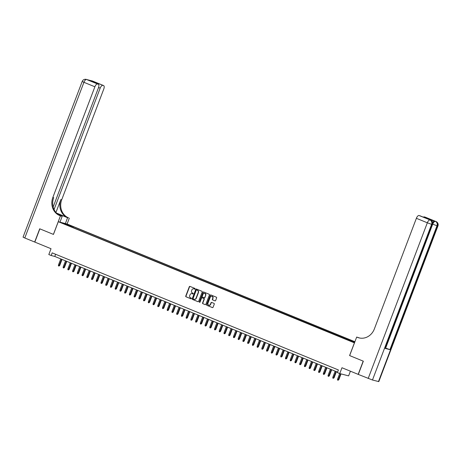 <?xml version="1.0" encoding="UTF-8"?>
<svg xmlns="http://www.w3.org/2000/svg" width="461" height="461" viewBox="0 0 461 461"><rect width="100%" height="100%" fill="white"/><g stroke="black" fill="none" stroke-linecap="round" stroke-linejoin="round"><path stroke-width="0.69" d="M195.089 288.914A0.392 0.352 -75.4 0 0 194.899 288.419L189.967 286.402A0.559 0.501 -75.4 0 0 189.304 286.73L185.748 296.083A0.559 0.501 -75.4 0 0 186.019 296.798L190.952 298.814A0.392 0.352 -75.4 0 0 191.229 298.088L190.589 297.823A1.781 1.602 -75.4 0 1 189.736 295.553L190.03 294.775A1.781 1.602 -75.4 0 1 192.151 293.72L192.784 293.98A0.392 0.352 -75.4 0 0 193.061 293.254L192.427 292.989A1.781 1.602 -75.4 0 1 191.569 290.718L191.868 289.94A1.781 1.602 -75.4 0 1 193.983 288.886L194.623 289.145A0.392 0.352 -75.4 0 0 195.089 288.914M214.97 300.866A0.559 0.501 -75.4 0 0 215.633 300.532L216.63 297.91A0.559 0.501 -75.4 0 0 216.365 297.201L210.884 294.959A0.559 0.501 -75.4 0 0 210.222 295.288L206.672 304.64A0.559 0.501 -75.4 0 0 206.937 305.355L212.417 307.596A0.559 0.501 -75.4 0 0 213.08 307.262L214.284 304.093A0.559 0.501 -75.4 0 0 214.013 303.384L211.668 302.428A0.559 0.501 -75.4 0 0 211.005 302.756L210.412 304.329A1.487 1.343 -75.4 0 1 207.928 303.309L210.268 297.149A1.487 1.343 -75.4 0 1 212.752 298.169L212.36 299.195A0.559 0.501 -75.4 0 0 212.63 299.904L215.091 300.895M53.153 207.006L98.47 87.717A3.406 1.475 112.2 0 0 98.32 84.196L91.14 81.263L95.721 82.456L103.523 85.544L92.569 81.061L86.576 79.499L97.53 83.983A3.406 1.475 112.2 0 0 94.885 86.783L83.931 82.306L24.79 237.985L34.679 242.031L39.709 228.794L53.453 234.413L39.853 228.852L34.823 242.088L51.027 248.721L48.814 254.547L51.177 255.509L52.185 252.864L338.391 369.953L337.389 372.597L339.751 373.566L348.625 375.876L350.4 371.191M378.469 381.57L437.604 225.884L437.95 225.93L378.809 381.616L372.476 380.008L358.306 374.424L363.337 361.188L349.594 355.564L363.199 361.13L358.168 374.367L341.964 367.74L339.751 373.566M349.594 355.564L354.423 342.857L58.282 221.706L67.15 224.017L354.907 341.734M53.453 234.419L58.282 221.706M202.189 292.003A0.559 0.501 -75.4 0 0 201.924 291.289L196.444 289.047A0.559 0.501 -75.4 0 0 195.781 289.381L192.225 298.734A0.559 0.501 -75.4 0 0 192.496 299.443L197.976 301.684A0.559 0.501 -75.4 0 0 198.633 301.356L202.189 292.003M203.664 292.003L209.144 294.245A0.559 0.501 -75.4 0 1 209.409 294.954L205.86 304.312A0.559 0.501 -75.4 0 1 205.197 304.64L202.852 303.684A0.559 0.501 -75.4 0 1 202.581 302.969L204.027 299.177A0.559 0.501 -75.4 0 0 203.756 298.469L202.2 297.829A0.559 0.501 -75.4 0 0 201.538 298.163L200.039 302.111A0.392 0.352 -75.4 0 1 199.388 301.846L203.001 292.332A0.559 0.501 -75.4 0 1 203.664 292.003M68.303 224.801L71.732 226.046L68.303 224.801M354.861 341.855L73.311 226.674L71.634 226.242L71.092 226.812M354.837 341.912L353.587 341.584L354.774 342.074M354.595 342.54L66.309 224.853L67.992 225.291L62.782 223.164L66.43 224.109L71.634 226.242M51.177 255.509L54.773 256.449L337.561 372.136M55.602 254.265L54.773 256.449M72.971 227.578L73.311 226.674M353.218 341.976L353.587 341.584M66.459 224.663L66.43 224.109M194.767 289.168L194.225 288.949A1.781 1.602 -75.4 0 0 193.92 288.857M192.081 293.692A1.781 1.602 -75.4 0 1 192.387 293.778L192.929 294.003M190.036 286.431A0.559 0.501 -75.4 0 0 189.546 286.794L185.99 296.146A0.559 0.501 -75.4 0 0 186.256 296.855L191.096 298.837M196.513 289.076A0.559 0.501 -75.4 0 0 196.023 289.439L192.468 298.797A0.559 0.501 -75.4 0 0 192.733 299.506L198.144 301.719M196.68 289.986A0.392 0.352 -75.4 0 0 196.213 290.217L193.096 298.428A0.392 0.352 -75.4 0 0 193.28 298.924L193.954 299.201A1.781 1.602 -75.4 0 0 196.075 298.146L198.207 292.533A1.781 1.602 -75.4 0 0 197.354 290.263L196.916 290.05A0.392 0.352 -75.4 0 0 196.835 290.027M194.26 299.287A1.781 1.602 -75.4 0 0 196.311 298.209L196.075 298.146M196.916 290.05L197.59 290.326A1.781 1.602 -75.4 0 1 198.443 292.597L196.311 298.209M205.364 304.675L202.852 303.684M202.327 297.864A0.559 0.501 -75.4 0 1 202.442 297.892L203.998 298.532A0.559 0.501 -75.4 0 1 204.263 299.241L202.823 303.033A0.559 0.501 -75.4 0 0 203.088 303.741M203.733 292.032A0.559 0.501 -75.4 0 0 203.243 292.395L199.63 301.909A0.392 0.352 -75.4 0 0 199.746 302.364M205.52 295.242A1.487 1.343 -75.4 0 0 203.036 294.222L202.212 296.394A0.559 0.501 -75.4 0 0 202.477 297.103L204.033 297.737A0.559 0.501 -75.4 0 0 204.696 297.408L205.762 295.299A1.487 1.343 -75.4 0 0 204.77 293.329M204.148 297.771L204.275 297.8A0.559 0.501 -75.4 0 0 204.938 297.472L204.696 297.408M205.762 295.299L204.938 297.472M212.002 296.256A1.487 1.343 -75.4 0 1 212.988 298.232L212.602 299.258A0.559 0.501 -75.4 0 0 212.867 299.967L215.143 300.895M208.914 305.286A1.487 1.343 -75.4 0 0 210.648 304.387L210.412 304.329M211.743 302.456A0.559 0.501 -75.4 0 0 211.247 302.819L210.648 304.387M210.954 294.988A0.559 0.501 -75.4 0 0 210.464 295.351L206.908 304.704A0.559 0.501 -75.4 0 0 207.173 305.413L212.584 307.625M59.705 265.536L58.922 266.06L58.449 265.87L58.426 265.075L59.705 265.536L62.033 259.416M58.922 266.06L61.624 259.249M58.426 265.075L60.771 258.903M65.364 223.55L67.577 217.719L60.172 214.693A6.379 0.334 20.8 0 0 56.859 213.397M67.577 217.719L68.51 217.846A14.182 12.758 104.6 0 1 61.716 199.769L103.754 89.094A3.406 1.475 112.2 0 0 103.604 85.567A3.406 1.475 112.2 0 0 103.523 85.544M56.519 213.068L67.652 217.621A14.182 12.758 104.6 0 1 60.852 199.544L55.948 212.446M53.407 234.395L60.443 215.863L59.642 215.535A14.182 12.758 104.6 0 1 52.842 197.458L94.885 86.783M60.443 215.863L62.183 216.318L59.008 215.016M102.815 85.36A3.406 1.475 112.2 0 0 100.17 88.16L98.55 87.498M54.07 209.53L100.17 88.16M24.79 237.985L23.05 237.156L82.191 81.47L83.931 82.306A3.406 1.475 -67.8 0 1 86.576 79.499A3.406 3.06 104.6 0 0 86.23 79.384A3.406 3.406 0 0 0 82.191 81.47M59.97 222.144L62.183 216.318M67.104 224.006L69.317 218.174M98.32 84.196A3.406 1.475 112.2 0 0 98.233 84.167L91.14 81.263M97.53 83.983L98.233 84.167M59.642 215.535L60.506 215.76A14.182 12.758 104.6 0 1 53.707 197.683L52.842 197.458M95.721 82.456L95.79 83.159M432.689 222.554A3.406 1.475 -67.8 0 1 434.665 221.101L429.871 219.851A3.406 1.475 -67.8 0 1 429.952 219.88A3.406 1.475 -67.8 0 1 430.032 219.914M349.645 355.587L356.681 337.054L359.741 338.046M356.681 337.054L357.488 337.383A14.182 12.758 -75.4 0 0 358.946 337.867A14.182 12.758 -75.4 0 0 374.344 328.981L416.381 218.307A3.406 1.475 -67.8 0 1 419.032 215.506L429.871 219.851M426.834 218.595L431.41 219.782L426.834 218.595L419.032 215.506M385.142 348.389L432.211 224.478L432.556 224.53L385.488 348.441L385.142 348.389L389.937 349.64L385.621 348.084M423.365 217.166A3.406 1.475 -67.8 0 1 424.316 216.883L431.41 219.782M434.665 221.101L424.316 216.883M357.488 337.383L358.353 337.608A14.182 12.758 -75.4 0 0 359.378 337.971M419.815 215.719L426.782 218.566M64.436 267.472L63.653 267.997L63.18 267.806L63.157 267.011L64.436 267.472L66.764 261.352M63.653 267.997L66.349 261.185M63.157 267.011L65.502 260.834M69.167 269.408L68.384 269.933L67.911 269.737L67.882 268.947L69.167 269.408L71.495 263.289M68.384 269.933L71.08 263.122M67.882 268.947L70.233 262.77M73.898 271.345L73.115 271.869L72.642 271.673L72.613 270.884L73.898 271.345L76.226 265.225M73.115 271.869L75.811 265.058M72.613 270.884L74.964 264.706M78.629 273.281L77.846 273.805L77.367 273.609L77.344 272.82L78.629 273.281L80.957 267.155M77.846 273.805L80.542 266.988M77.344 272.82L79.695 266.642M83.36 275.217L82.577 275.736L82.098 275.545L82.075 274.756L83.36 275.217L85.688 269.091M82.577 275.736L85.273 268.924M82.075 274.756L84.426 268.579M88.091 277.147L87.302 277.672L86.829 277.482L86.806 276.692L88.091 277.147L90.414 271.028M87.302 277.672L90.004 270.861M86.806 276.692L89.152 270.515M92.822 279.084L92.033 279.608L91.56 279.418L91.537 278.623L92.822 279.084L95.145 272.964M92.033 279.608L94.736 272.797M91.537 278.623L93.883 272.445M97.553 281.02L96.764 281.544L96.291 281.348L96.268 280.559L97.553 281.02L99.876 274.9M96.764 281.544L99.467 274.733M96.268 280.559L98.614 274.381M102.284 282.956L101.495 283.48L101.022 283.285L100.999 282.495L102.284 282.956L104.607 276.836M101.495 283.48L104.198 276.669M100.999 282.495L103.345 276.318M107.015 284.892L106.226 285.417L105.753 285.221L105.73 284.431L107.015 284.892L109.338 278.772M106.226 285.417L108.929 278.6M105.73 284.431L108.076 278.254M111.746 286.828L110.957 287.353L110.484 287.157L110.461 286.367L111.746 286.828L114.069 280.703M110.957 287.353L113.66 280.536M110.461 286.367L112.807 280.19M116.477 288.765L115.688 289.283L115.215 289.093L115.192 288.304L116.477 288.765L118.8 282.639M115.688 289.283L118.391 282.472M115.192 288.304L117.538 282.126M121.208 290.695L120.419 291.219L119.946 291.029L119.923 290.234L121.208 290.695L123.531 284.575M120.419 291.219L123.122 284.408M119.923 290.234L122.269 284.057M125.939 292.631L125.15 293.156L124.677 292.966L124.654 292.17L125.939 292.631L128.262 286.512M125.15 293.156L127.853 286.344M124.654 292.17L127 285.993M130.67 294.567L129.881 295.092L129.408 294.896L129.385 294.106L130.67 294.567L132.993 288.448M129.881 295.092L132.584 288.281M129.385 294.106L131.731 287.929M135.396 296.504L134.612 297.028L134.139 296.832L134.116 296.043L135.396 296.504L137.724 290.384M134.612 297.028L137.315 290.211M134.116 296.043L136.462 289.865M140.127 298.44L139.343 298.964L138.87 298.768L138.847 297.979L140.127 298.44L142.455 292.314M139.343 298.964L142.046 292.147M138.847 297.979L141.193 291.801M144.858 300.376L144.074 300.895L143.602 300.705L143.578 299.915L144.858 300.376L147.186 294.251M144.074 300.895L146.777 294.083M143.578 299.915L145.924 293.738M149.589 302.307L148.805 302.831L148.333 302.641L148.309 301.846L149.589 302.307L151.917 296.187M148.805 302.831L151.508 296.02M148.309 301.846L150.655 295.674M154.32 304.243L153.536 304.767L153.064 304.577L153.04 303.782L154.32 304.243L156.648 298.123M153.536 304.767L156.239 297.956M153.04 303.782L155.386 297.604M159.051 306.179L158.267 306.703L157.795 306.507L157.771 305.718L159.051 306.179L161.379 300.059M158.267 306.703L160.964 299.892M157.771 305.718L160.117 299.541M163.782 308.115L162.998 308.64L162.526 308.444L162.497 307.654L163.782 308.115L166.11 301.995M162.998 308.64L165.695 301.828M162.497 307.654L164.848 301.477M168.513 310.051L167.729 310.576L167.257 310.38L167.228 309.59L168.513 310.051L170.841 303.932M167.729 310.576L170.426 303.759M167.228 309.59L169.579 303.413M173.244 311.988L172.46 312.512L171.982 312.316L171.959 311.527L173.244 311.988L175.572 305.862M172.46 312.512L175.157 305.695M171.959 311.527L174.31 305.349M177.975 313.924L177.191 314.442L176.713 314.252L176.69 313.463L177.975 313.924L180.303 307.798M177.191 314.442L179.888 307.631M176.69 313.463L179.041 307.285M182.706 315.854L181.916 316.379L181.444 316.188L181.421 315.393L182.706 315.854L185.028 309.734M181.916 316.379L184.619 309.567M181.421 315.393L183.766 309.216M187.437 317.79L186.647 318.315L186.175 318.119L186.152 317.329L187.437 317.79L189.759 311.671M186.647 318.315L189.35 311.503M186.152 317.329L188.497 311.152M192.168 319.727L191.378 320.251L190.906 320.055L190.883 319.266L192.168 319.727L194.49 313.607M191.378 320.251L194.081 313.44M190.883 319.266L193.228 313.088M196.899 321.663L196.109 322.187L195.637 321.991L195.614 321.202L196.899 321.663L199.221 315.543M196.109 322.187L198.812 315.37M195.614 321.202L197.959 315.024M201.63 323.599L200.84 324.123L200.368 323.927L200.345 323.138L201.63 323.599L203.952 317.473M200.84 324.123L203.543 317.306M200.345 323.138L202.69 316.961M206.361 325.535L205.571 326.054L205.099 325.864L205.076 325.074L206.361 325.535L208.683 319.41M205.571 326.054L208.274 319.243M205.076 325.074L207.421 318.897M211.092 327.466L210.302 327.99L209.83 327.8L209.807 327.005L211.092 327.466L213.414 321.346M210.302 327.99L213.005 321.179M209.807 327.005L212.152 320.833M215.823 329.402L215.033 329.926L214.561 329.736L214.538 328.941L215.823 329.402L218.145 323.282M215.033 329.926L217.736 323.115M214.538 328.941L216.883 322.763M220.554 331.338L219.764 331.862L219.292 331.666L219.269 330.877L220.554 331.338L222.876 325.218M219.764 331.862L222.467 325.051M219.269 330.877L221.614 324.7M225.285 333.274L224.495 333.799L224.023 333.603L224 332.813L225.285 333.274L227.607 327.154M224.495 333.799L227.198 326.987M224 332.813L226.345 326.636M230.01 335.21L229.226 335.735L228.754 335.539L228.731 334.749L230.01 335.21L232.338 329.091M229.226 335.735L231.929 328.918M228.731 334.749L231.076 328.572M234.741 337.147L233.958 337.671L233.485 337.475L233.462 336.686L234.741 337.147L237.069 331.021M233.958 337.671L236.66 330.854M233.462 336.686L235.807 330.508M239.472 339.077L238.689 339.601L238.216 339.411L238.193 338.622L239.472 339.077L241.8 332.957M238.689 339.601L241.391 332.79M238.193 338.622L240.538 332.444M244.203 341.013L243.42 341.538L242.947 341.347L242.924 340.552L244.203 341.013L246.531 334.893M243.42 341.538L246.122 334.726M242.924 340.552L245.269 334.375M248.934 342.949L248.151 343.474L247.678 343.278L247.655 342.488L248.934 342.949L251.262 336.83M248.151 343.474L250.853 336.663M247.655 342.488L250 336.311M253.665 344.886L252.882 345.41L252.409 345.214L252.386 344.425L253.665 344.886L255.993 338.766M252.882 345.41L255.584 338.599M252.386 344.425L254.731 338.247M258.396 346.822L257.613 347.346L257.14 347.15L257.117 346.361L258.396 346.822L260.724 340.702M257.613 347.346L260.309 340.529M257.117 346.361L259.462 340.183M263.127 348.758L262.344 349.282L261.871 349.086L261.842 348.297L263.127 348.758L265.455 342.632M262.344 349.282L265.04 342.465M261.842 348.297L264.193 342.12M267.858 350.694L267.075 351.213L266.602 351.023L266.573 350.233L267.858 350.694L270.186 344.569M267.075 351.213L269.771 344.402M266.573 350.233L268.924 344.056M272.589 352.625L271.806 353.149L271.327 352.959L271.304 352.164L272.589 352.625L274.917 346.505M271.806 353.149L274.502 346.338M271.304 352.164L273.655 345.992M277.32 354.561L276.537 355.085L276.058 354.895L276.035 354.1L277.32 354.561L279.648 348.441M276.537 355.085L279.233 348.274M276.035 354.1L278.386 347.922M282.051 356.497L281.262 357.021L280.789 356.826L280.766 356.036L282.051 356.497L284.374 350.377M281.262 357.021L283.964 350.21M280.766 356.036L283.112 349.859M286.782 358.433L285.993 358.958L285.52 358.762L285.497 357.972L286.782 358.433L289.105 352.313M285.993 358.958L288.695 352.146M285.497 357.972L287.843 351.795M291.513 360.369L290.724 360.894L290.251 360.698L290.228 359.908L291.513 360.369L293.836 354.244M290.724 360.894L293.427 354.077M290.228 359.908L292.574 353.731M296.244 362.306L295.455 362.824L294.982 362.634L294.959 361.845L296.244 362.306L298.567 356.18M295.455 362.824L298.158 356.013M294.959 361.845L297.305 355.667M300.975 364.236L300.186 364.76L299.713 364.57L299.69 363.781L300.975 364.236L303.298 358.116M300.186 364.76L302.889 357.949M299.69 363.781L302.036 357.603M305.706 366.172L304.917 366.697L304.444 366.507L304.421 365.711L305.706 366.172L308.029 360.053M304.917 366.697L307.62 359.885M304.421 365.711L306.767 359.534M310.437 368.108L309.648 368.633L309.175 368.437L309.152 367.648L310.437 368.108L312.76 361.989M309.648 368.633L312.351 361.822M309.152 367.648L311.498 361.47M315.168 370.045L314.379 370.569L313.906 370.373L313.883 369.584L315.168 370.045L317.491 363.925M314.379 370.569L317.082 363.758M313.883 369.584L316.229 363.406M319.899 371.981L319.11 372.505L318.637 372.309L318.614 371.52L319.899 371.981L322.222 365.861M319.11 372.505L321.813 365.688M318.614 371.52L320.96 365.343M324.625 373.917L323.841 374.441L323.368 374.246L323.345 373.456L324.625 373.917L326.953 367.792M323.841 374.441L326.544 367.624M323.345 373.456L325.691 367.279M329.356 375.853L328.572 376.372L328.099 376.182L328.076 375.392L329.356 375.853L331.684 369.728M328.572 376.372L331.275 369.561M328.076 375.392L330.422 369.215M334.087 377.784L333.303 378.308L332.83 378.118L332.807 377.323L334.087 377.784L336.415 371.664M333.303 378.308L336.006 371.497M332.807 377.323L335.153 371.145M338.818 379.72L338.034 380.244L337.561 380.048L337.538 379.259L338.818 379.72L341.031 373.9M338.034 380.244L340.598 373.785M337.538 379.259L339.705 373.548M67.652 217.621L68.51 217.846M60.852 199.544L61.716 199.769M91.583 80.911A3.406 1.475 -67.8 0 1 91.969 80.906A3.406 3.06 104.6 0 0 91.624 80.79A3.406 3.406 0 0 0 90.702 80.681M103.604 85.567L92.655 81.09A3.406 3.406 0 0 0 92.223 80.946A3.406 3.06 -75.4 0 1 92.569 81.061A3.406 1.475 -67.8 0 1 92.655 81.09A3.406 1.475 -67.8 0 1 92.73 81.124M87.93 79.96L87.256 79.684A3.406 3.406 0 0 0 86.829 79.54A3.406 3.06 -75.4 0 1 87.175 79.655A3.406 1.475 -67.8 0 1 87.256 79.684A3.406 1.475 -67.8 0 1 87.336 79.724M59.913 215.385L60.172 214.693M436.181 221.637A3.406 1.475 112.2 0 0 436.06 221.574A3.406 1.475 112.2 0 0 435.973 221.545A3.406 3.06 -75.4 0 1 437.604 225.884L437.005 225.729L389.937 349.64M430.781 220.237A3.406 1.475 112.2 0 0 430.66 220.168A3.406 1.475 112.2 0 0 430.58 220.139A3.406 3.06 -75.4 0 1 432.211 224.478L431.611 224.323L372.476 380.008M368.195 378.469L427.335 222.79L416.381 218.307M385.661 348.101L432.672 224.167M427.335 222.79L431.611 224.323A3.406 3.06 104.6 0 0 429.98 219.983A3.406 1.475 112.2 0 0 427.335 222.79M432.729 224.19L437.005 225.729A3.406 3.06 104.6 0 0 435.374 221.389A3.406 1.475 112.2 0 0 432.729 224.19M91.624 80.79L92.223 80.946M86.23 79.384L86.829 79.54M429.952 219.88L430.66 220.168A3.406 3.406 0 0 1 432.556 224.53M425.105 217.091L436.06 221.574A3.406 3.406 0 0 1 437.95 225.93"/></g></svg>
